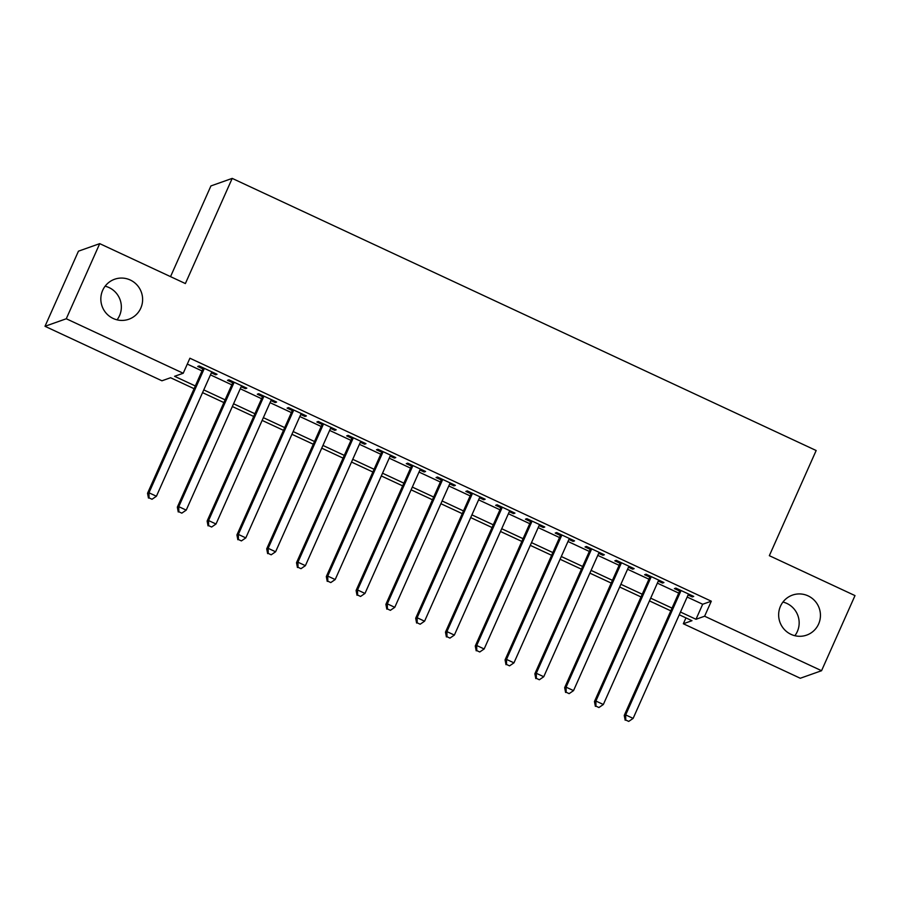 <?xml version="1.0" encoding="UTF-8"?>
<svg xmlns="http://www.w3.org/2000/svg" width="900" height="900" viewBox="0 0 900 900"><rect width="100%" height="100%" fill="white"/><g stroke="black" fill="none" stroke-linecap="round" stroke-linejoin="round"><path stroke-width="1.35" d="M105.131 286.189A21.229 20.857 -109.5 0 1 117.056 319.838M140.794 308.126A21.229 20.857 -109.5 0 1 106.403 313.47A21.229 20.857 -109.5 0 1 114.638 279.236A21.229 20.857 -109.5 0 1 140.794 308.126M782.944 602.055A21.229 20.857 -109.5 0 1 794.869 635.704M818.617 623.992A21.229 20.857 -109.5 0 1 784.215 629.336A21.229 20.857 -109.5 0 1 792.461 595.102A21.229 20.857 -109.5 0 1 818.617 623.992M170.539 276.637L210.926 185.929L232.2 178.391L816.165 450.517L769.342 555.683L855 595.597L821.554 670.714L800.28 678.251L683.336 623.756L691.965 620.696L679.264 614.779M685.946 617.895L683.336 623.756M194.096 388.699L170.572 377.73L161.944 380.79L45 326.295L66.274 318.757L183.218 373.252L174.589 376.301L195.322 385.965M66.274 318.757L99.72 243.641L78.446 251.179L45 326.295M211.376 372.825L215.584 374.794L217.024 374.276L199.148 365.951L197.708 366.457L202.916 368.887M241.166 386.707L245.374 388.676L246.814 388.159L228.938 379.834L227.498 380.34L232.718 382.77M270.956 400.59L275.175 402.559L276.604 402.053L258.727 393.716L257.299 394.223L262.507 396.652M300.757 414.484L304.965 416.441L306.405 415.935L288.529 407.599L287.089 408.116L292.309 410.546M330.548 428.366L334.755 430.324L336.195 429.817L318.319 421.481L316.879 421.999L322.099 424.429M360.338 442.249L364.556 444.206L365.996 443.7L348.12 435.375L346.68 435.881L351.889 438.311M390.139 456.131L394.346 458.089L395.786 457.582L377.91 449.257L376.47 449.764L381.69 452.194M419.929 470.014L424.147 471.983L425.576 471.465L407.7 463.14L406.271 463.646L411.48 466.076M449.73 483.896L453.938 485.865L455.377 485.348L437.501 477.022L436.061 477.529L441.27 479.959M479.52 497.779L483.728 499.748L485.168 499.241L467.291 490.905L465.851 491.411L471.071 493.841M509.31 511.673L513.529 513.63L514.957 513.124L497.081 504.787L495.652 505.305L500.861 507.724M539.111 525.555L543.319 527.512L544.759 527.006L526.882 518.67L525.442 519.188L530.651 521.618M568.901 539.438L573.109 541.395L574.549 540.889L556.673 532.564L555.233 533.07L560.452 535.5M598.691 553.32L602.91 555.278L604.35 554.771L586.462 546.446L585.034 546.952L590.242 549.382M628.492 567.202L632.7 569.171L634.14 568.654L616.264 560.329L614.824 560.835L620.044 563.265M658.283 581.085L662.49 583.054L663.93 582.536L646.054 574.211L644.614 574.717L649.834 577.148M687.161 597.026L702.675 604.249L711.304 601.2L189.911 358.223L183.218 373.252M187.301 364.084L202.005 370.935M210.454 374.873L231.806 384.829M240.255 388.766L261.596 398.711M270.045 402.649L291.386 412.594M299.846 416.531L321.188 426.476M329.636 430.414L350.978 440.359M359.426 444.296L380.767 454.241M389.228 458.179L410.569 468.124M419.017 472.061L440.359 482.006M448.808 485.955L470.16 495.9M478.609 499.838L499.95 509.782M508.399 513.72L529.74 523.665M538.2 527.602L559.541 537.548M567.99 541.485L589.331 551.43M597.78 555.368L619.121 565.312M627.581 569.25L648.923 579.195M657.371 583.144L678.712 593.089M688.072 594.967L692.291 596.936L693.731 596.43L675.855 588.094L674.415 588.6L679.624 591.03M99.72 243.641L185.377 283.556L232.2 178.391M711.304 601.2L704.61 616.219L821.554 670.714M680.479 612.045L695.992 619.279L704.61 616.219M203.771 389.902L225.112 399.848M233.561 403.785L254.903 413.73M263.363 417.668L284.704 427.613M293.152 431.55L314.494 441.495M322.942 445.433L344.295 455.377M352.744 459.326L374.085 469.271M382.534 473.209L403.875 483.154M412.324 487.091L433.676 497.036M442.125 500.974L463.466 510.919M471.915 514.856L493.256 524.801M501.716 528.739L523.058 538.684M531.506 542.621L552.847 552.566M561.296 556.515L582.637 566.46M591.097 570.398L612.439 580.342M620.887 584.28L642.229 594.225M650.678 598.163L672.03 608.107M670.804 610.841L649.462 600.896M641.014 596.959L619.673 587.014M611.224 583.076L589.871 573.131M581.423 569.194L560.081 559.249M551.632 555.3L530.291 545.355M521.842 541.418L500.49 531.472M492.041 527.535L470.7 517.59M462.251 513.653L440.91 503.707M432.45 499.77L411.109 489.825M402.66 485.887L381.319 475.942M372.87 472.005L351.529 462.06M343.069 458.123L321.728 448.166M313.279 444.229L291.938 434.284M283.489 430.346L262.136 420.401M253.688 416.464L232.346 406.519M223.898 402.581L202.556 392.636M702.675 604.249L695.992 619.279M692.719 595.957L692.291 596.936M662.929 582.075L662.49 583.054M633.139 568.192L632.7 569.171M603.337 554.31L602.91 555.278M573.548 540.416L573.109 541.395M543.757 526.534L543.319 527.512M513.956 512.651L513.529 513.63M484.166 498.769L483.728 499.748M454.376 484.886L453.938 485.865M424.575 471.004L424.147 471.983M394.785 457.121L394.346 458.089M364.984 443.239L364.556 444.206M335.194 429.345L334.755 430.324M305.404 415.463L304.965 416.441M275.602 401.58L275.175 402.559M245.812 387.697L245.374 388.676M216.023 373.815L215.584 374.794M680.062 590.062L624.24 715.421L625.68 714.915L681.064 590.524M625.748 720.023L628.729 721.406L625.748 720.023L625.68 714.915L633.127 718.391L688.511 594M624.24 715.421L625.174 720.225M628.729 721.406L633.127 718.391M650.273 576.169L594.45 701.539L595.89 701.033L651.274 576.641M595.946 706.129L598.928 707.524L595.946 706.129L595.89 701.033L603.337 704.509L658.721 580.106M594.45 701.539L595.373 706.342M598.928 707.524L603.337 704.509M620.471 562.286L564.66 687.656L566.089 687.15L621.472 562.759M566.156 692.246L569.137 693.641L566.156 692.246L566.089 687.15L573.536 690.615L628.92 566.224M564.66 687.656L565.582 692.449M569.137 693.641L573.536 690.615M590.681 548.404L534.859 673.774L536.299 673.268L591.683 548.876M536.366 678.364L539.347 679.759L536.366 678.364L536.299 673.268L543.746 676.732L599.13 552.341M534.859 673.774L535.793 678.566M539.347 679.759L543.746 676.732M560.88 534.521L505.069 659.891L506.509 659.385L561.892 534.983M506.565 664.481L509.546 665.865L506.565 664.481L506.509 659.385L513.956 662.85L569.34 538.459M505.069 659.891L505.991 664.684M509.546 665.865L513.956 662.85M531.09 520.639L475.267 646.009L476.707 645.491L532.091 521.1M476.775 650.599L479.756 651.982L476.775 650.599L476.707 645.491L484.155 648.967L539.539 524.576M475.267 646.009L476.201 650.801M479.756 651.982L484.155 648.967M501.3 506.756L445.478 632.126L446.918 631.609L502.301 507.218M446.985 636.716L449.955 638.1L446.985 636.716L446.918 631.609L454.365 635.085L509.749 510.694M445.478 632.126L446.4 636.919M449.955 638.1L454.365 635.085M471.499 492.874L415.688 618.232L417.127 617.726L472.5 493.335M417.184 622.834L420.165 624.217L417.184 622.834L417.127 617.726L424.575 621.202L479.959 496.811M415.688 618.232L416.61 623.036M420.165 624.217L424.575 621.202M441.709 478.98L385.886 604.35L387.326 603.844L442.71 479.452M387.394 608.94L390.375 610.335L387.394 608.94L387.326 603.844L394.774 607.32L450.157 482.918M385.886 604.35L386.82 609.154M390.375 610.335L394.774 607.32M411.919 465.098L356.096 590.467L357.536 589.961L412.92 465.57M357.604 595.058L360.574 596.452L357.604 595.058L357.536 589.961L364.984 593.426L420.368 469.035M356.096 590.467L357.019 595.26M360.574 596.452L364.984 593.426M382.118 451.215L326.306 576.585L327.735 576.079L383.119 451.688M327.803 581.175L330.784 582.57L327.803 581.175L327.735 576.079L335.194 579.544L390.566 455.152M326.306 576.585L327.229 581.377M330.784 582.57L335.194 579.544M352.327 437.332L296.505 562.702L297.945 562.196L353.329 437.805M298.012 567.293L300.994 568.676L298.012 567.293L297.945 562.196L305.392 565.661L360.776 441.27M296.505 562.702L297.439 567.495M300.994 568.676L305.392 565.661M322.537 423.45L266.715 548.82L268.155 548.314L323.539 423.911M268.211 553.41L271.192 554.794L268.211 553.41L268.155 548.314L275.602 551.779L330.986 427.387M266.715 548.82L267.637 553.613M271.192 554.794L275.602 551.779M292.736 409.567L236.925 534.938L238.354 534.42L293.738 410.029M238.421 539.528L241.403 540.911L238.421 539.528L238.354 534.42L245.801 537.896L301.185 413.505M236.925 534.938L237.847 539.73M241.403 540.911L245.801 537.896M262.946 395.685L207.124 521.055L208.564 520.538L263.947 396.146M208.631 525.645L211.612 527.029L208.631 525.645L208.564 520.538L216.011 524.014L271.395 399.623M207.124 521.055L208.058 525.847M211.612 527.029L216.011 524.014M233.145 381.791L177.334 507.161L178.774 506.655L234.157 382.264M178.83 511.751L181.811 513.146L178.83 511.751L178.774 506.655L186.221 510.131L241.605 385.74M177.334 507.161L178.256 511.965M181.811 513.146L186.221 510.131M203.355 367.909L147.532 493.279L148.972 492.772L204.356 368.381M149.04 497.869L152.021 499.264L149.04 497.869L148.972 492.772L156.42 496.249L211.804 371.846M147.532 493.279L148.466 498.071M152.021 499.264L156.42 496.249"/></g></svg>
